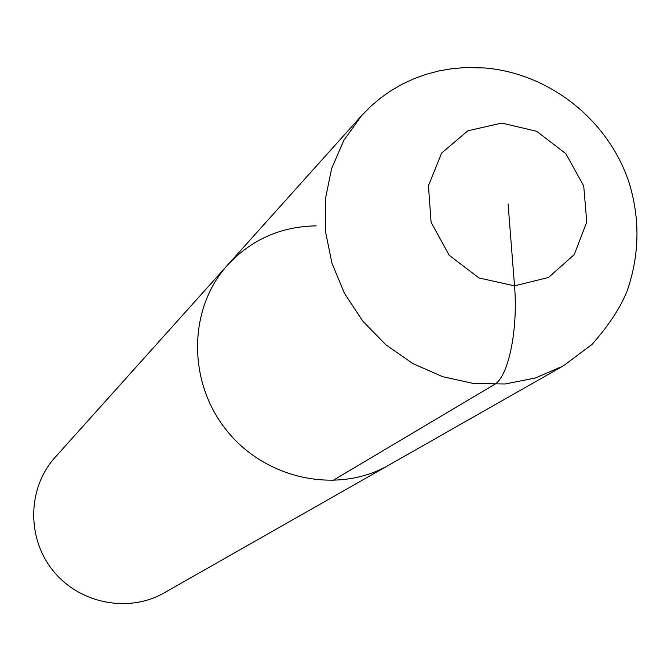 <?xml version="1.0" encoding="UTF-8"?>
<svg xmlns="http://www.w3.org/2000/svg" width="671" height="671" viewBox="0 0 671 671"><rect width="100%" height="100%" fill="white"/><g stroke="black" fill="none" stroke-linecap="round" stroke-linejoin="round"><path stroke-width="1.01" d="M316.15 225.859C280.948 226.471 251.432 239.539 227.595 265.062L55.072 457.404C27.528 487.775 26.412 537.89 53.076 570.702C79.472 603.732 128.673 613.311 164.21 592.862M227.595 265.062C188.098 308.543 187.259 381.958 226.823 430.665C265.993 479.681 337.916 494.485 388.803 465.137C337.916 494.485 265.993 479.681 226.823 430.665C187.259 381.958 188.098 308.543 227.595 265.062L361.602 115.655L343.862 140.331L331.6 168.606L325.351 199.337L325.443 231.285L331.919 263.107L344.525 293.47L362.768 321.09L385.867 344.785L412.858 363.565L442.575 376.657L473.768 383.544L505.129 383.98L535.366 378.008L563.246 365.938M508.098 203.992L514.514 285.854C518.306 329.931 508.19 377.555 494.292 384.567L332.631 480.654M501.749 123.07L467.821 130.795L441.61 153.114L428.433 185.766L431.092 222.26L449.159 255.232L479.002 277.962L514.514 285.854L548.517 277.459L574.25 254.611L586.756 221.992L583.736 186.043L565.896 153.734L536.691 131.29L501.749 123.07M164.236 592.845L563.296 365.905L591.965 344.458C608.807 325.418 620.541 307.561 627.167 290.895C639.614 254.762 640.193 218.478 628.895 182.034C608.169 120.226 550.086 73.659 485.049 67.981L465.204 67.561L452.002 68.677L438.943 70.933L426.395 74.246L414.175 78.633L402.399 84.085L391.159 90.568L380.549 98.025L370.669 106.412L361.602 115.655"/></g></svg>
